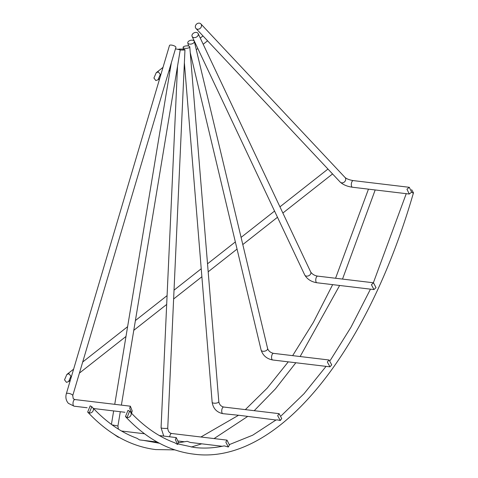 <?xml version="1.0" encoding="UTF-8"?>
<svg xmlns="http://www.w3.org/2000/svg" width="478" height="478" viewBox="0 0 478 478"><rect width="100%" height="100%" fill="white"/><g stroke="black" fill="none" stroke-linecap="round" stroke-linejoin="round"><path stroke-width="0.72" d="M272.699 359.982C266.796 358.859 262.93 355.56 261.113 350.081A3.34 1.888 166.6 0 0 262.954 351.264A3.34 1.888 166.6 0 0 267.327 349.657A3.34 1.888 166.6 0 0 267.614 348.528C268.493 351.001 270.452 352.609 273.494 353.35A3.34 1.506 96.8 0 0 272.46 353.983A3.34 1.506 96.8 0 0 271.839 355.327A3.34 1.506 96.8 0 0 272.699 359.982L329.957 366.829L331.714 364.869L329.085 360L327.328 361.966L329.957 366.829M222.879 413.661C216.761 412.359 213.182 408.553 212.148 402.243A3.34 1.225 175.3 0 0 213.953 403.175A3.34 1.225 175.3 0 0 218.44 402.327A3.34 1.225 175.3 0 0 218.81 401.699C219.408 404.645 221.027 406.42 223.668 407.029A3.34 1.506 96.8 0 0 223.023 407.244A3.34 1.506 96.8 0 0 222.013 409.001A3.34 1.506 96.8 0 0 222.879 413.661L239.556 415.352L275.967 420.013M178.461 442.759L187.227 441.319L190.286 442.455L222.252 446.279M93.431 408.427C107.054 422.713 121.555 432.656 136.929 438.26L139.576 439.915L157.196 442.025M91.794 406.688L89.296 412.902L87.677 412.06L90.181 405.846L91.794 406.688L93.455 408.511L124.937 412.275M329.683 366.775L329.145 366.734M280.281 420.526L281.715 418.525L279.11 413.661L277.676 415.663L280.281 420.526L277.354 419.869L275.973 420.007L252.683 435.201L229.428 444.564M228.317 447.008L229.446 444.964L226.978 440.119L225.849 442.156L228.317 447.008L224.212 445.866C214.054 448.107 204.07 448.639 194.247 447.468L178.246 443.984M177.595 444.462L178.455 442.389L176.245 437.573L175.378 439.64L177.595 444.462L174.727 442.777C159.353 437.179 144.852 427.23 131.229 412.944M131.581 413.07L132.227 410.972L130.357 406.192L129.711 408.29L131.581 413.07L129.592 411.211L127.088 417.419L125.469 416.583L127.973 410.369L129.592 411.211M261.113 350.081L190.25 52.67M169.714 436.79A3.34 1.506 96.8 0 1 169.965 435.47A3.34 1.506 96.8 0 1 171.375 433.51A3.34 1.506 96.8 0 1 171.62 433.492C169.29 433.032 167.999 431.234 167.748 428.097A3.34 0.484 -177.4 0 1 167.366 428.294A3.34 0.484 -177.4 0 1 162.867 428.3A3.34 0.484 -177.4 0 1 161.068 427.792L177.529 66.233M70.368 380.124L169.493 45.476A3.34 1.058 -163.5 0 1 171.435 45.081A3.34 1.058 -163.5 0 1 175.898 47.376L72.752 395.599A3.34 1.058 -163.5 0 0 72.507 395.007A3.34 1.058 -163.5 0 0 68.288 393.31A3.34 1.058 -163.5 0 0 66.346 393.699L70.368 380.124M114.744 404.328L171.321 62.839M212.148 402.243L184.377 62.791M373.951 289.578L376.019 287.648L373.491 282.791L371.424 284.721L373.951 289.578L316.902 282.755A3.34 1.506 96.8 0 1 316.042 278.094A3.34 1.506 96.8 0 1 316.317 277.354A3.34 1.506 96.8 0 1 317.697 276.117C314.793 275.716 312.481 274.378 310.754 272.101A3.34 2.42 154.7 0 1 310.694 273.882A3.34 2.42 154.7 0 1 306.535 276.117A3.34 2.42 154.7 0 1 304.713 274.952L192.114 36.442A3.34 2.42 154.7 0 1 192.939 33.615A3.34 2.42 154.7 0 1 196.327 32.426A3.34 2.42 154.7 0 1 198.155 33.591A3.34 2.42 154.7 0 1 197.33 36.412A3.34 2.42 154.7 0 1 193.937 37.601A3.34 2.42 154.7 0 1 192.114 36.442M68.999 373.742L70.929 376.24L68.611 381.599L66.454 382.34L64.524 379.843L66.848 374.483L68.999 373.742M158.397 71.957L160.327 74.454L158.003 79.808L155.846 80.549L153.916 78.051L156.24 72.698L158.397 71.957M406.951 189.198L409.276 194.032L411.624 192.138L409.305 187.304L406.951 189.198M411.618 189.682L413.476 192.807L413.219 193.68A3.34 1.058 -163.5 0 0 411.606 192.198M121.388 405.123L180.242 49.873L175.474 48.816M178.402 49.294A3.34 0.484 -177.4 0 1 183.17 49.204A3.34 0.484 -177.4 0 1 184.968 49.712A3.34 0.484 -177.4 0 1 180.23 49.933M187.968 45.912A3.34 1.225 175.3 0 1 189.772 46.844A3.34 1.225 175.3 0 1 184.914 48.314A3.34 1.225 175.3 0 1 183.116 47.388A3.34 1.225 175.3 0 1 187.968 45.912M192.455 40.194A3.34 1.888 166.6 0 1 194.295 41.377A3.34 1.888 166.6 0 1 192.981 43.396A3.34 1.888 166.6 0 1 189.641 44.113A3.34 1.888 166.6 0 1 187.8 42.93A3.34 1.888 166.6 0 1 189.115 40.905A3.34 1.888 166.6 0 1 192.455 40.194M201.381 26.541A3.34 2.79 136.8 0 1 198.991 29.044A3.34 2.79 136.8 0 1 195.986 28.471A3.34 2.79 136.8 0 1 195.46 25.83A3.34 2.79 136.8 0 1 197.85 23.326A3.34 2.79 136.8 0 1 200.856 23.9A3.34 2.79 136.8 0 1 201.381 26.541M87.785 412.173A3.34 2.79 -43.2 0 0 87.88 412.275A3.34 2.79 -43.2 0 0 89.416 413.028A3.34 2.79 -43.2 0 0 92.642 411.57A3.34 2.79 -43.2 0 0 93.132 408.254M130.357 406.192L74.944 399.566A3.34 1.506 96.8 0 0 73.283 401.538A3.34 1.506 96.8 0 0 73.642 405.924A3.34 1.506 96.8 0 0 74.15 406.198L68.384 403.342C66.012 400.6 65.331 397.385 66.346 393.699M118.377 429.125L117.929 425.994L112.019 424.834M125.583 416.697A3.34 2.79 -43.2 0 0 125.678 416.798A3.34 2.79 -43.2 0 0 127.214 417.551A3.34 2.79 -43.2 0 0 130.434 416.087A3.34 2.79 -43.2 0 0 130.93 412.771M352.471 187.233C347.303 186.516 343.21 184.801 340.199 182.094A3.34 2.79 136.8 0 0 343.198 182.668A3.34 2.79 136.8 0 0 345.594 180.158A3.34 2.79 136.8 0 0 345.068 177.517C346.819 178.951 349.549 179.979 353.26 180.6A3.34 1.506 96.8 0 0 351.605 182.578A3.34 1.506 96.8 0 0 352.471 187.233L409.276 194.032M87.677 412.06L87.88 412.275C108.363 434.048 130.954 446.482 155.661 449.577L174.793 449.882M191.272 447.055L201.722 443.823M214.084 438.577L247.437 416.601M254.23 410.68L275.442 388.871L295.834 362.748M300.13 356.534L339.637 285.474M342.523 279.086L375.188 189.951M159.443 443.249L143.573 440.393M72.752 395.599L73.254 398.772L74.944 399.566M119.333 437.46L118.024 437.101L113.668 434.048M125.469 416.583L125.678 416.798C146.154 438.571 168.752 451.005 193.453 454.1C275.597 465.829 365.999 356.51 413.219 193.68M68.611 381.599L70.332 380.249M79.414 373.097L125.989 336.458M133.774 330.328L166.685 304.438M173.622 298.983L201.877 276.75M208.181 271.797L237.016 249.11M242.794 244.563L277.479 217.275M282.868 213.033L332.551 173.95M158.003 79.808L159.724 78.458M168.812 71.306L170.078 70.308M196.285 49.694L197.802 48.499M203.192 44.257L207.571 40.815M178.276 441.021L184.454 441.762M74.15 406.198L87.145 407.752M117.929 425.994L120.295 411.719M167.748 428.097L184.968 49.712M218.81 401.699L189.772 46.844M267.614 348.528L194.295 41.377M310.754 272.101L198.155 33.591M340.199 182.094L195.986 28.471M345.068 177.517L200.856 23.9M188.535 46.008L187.8 42.93M183.265 49.21L183.116 47.388M111.422 424.398L113.65 410.925M353.26 180.6L409.305 187.304M317.697 276.117L373.491 282.791M273.494 353.35L329.085 360M223.668 407.029L279.11 413.661M171.62 433.492L226.978 440.119M121.537 431.025L144.559 433.779M159.335 435.548L176.245 437.573M281.184 415.8L304.008 393.729L326.062 366.369M330.179 360.543L351.067 327.066L370.456 289.16M373.372 282.779L406.252 193.668M316.902 282.755C311.303 281.841 307.24 279.242 304.713 274.952M163.745 436.073L161.068 427.792M200.915 437L238.181 415.484M245.345 409.616L267.166 388.154L288.27 361.846M292.65 355.638L313.395 322.321L332.658 284.637M335.574 278.256L368.454 189.145M156.24 72.698L163.01 67.374M194.576 42.536L194.875 42.297M200.264 38.061L202.977 35.922M66.848 374.483L73.612 369.159M82.7 362.013L127.608 326.683M135.394 320.553L167.085 295.625M174.022 290.164L201.226 268.761M207.524 263.808L235.307 241.952M241.085 237.405L274.557 211.073M279.941 206.837L327.962 169.057"/></g></svg>

